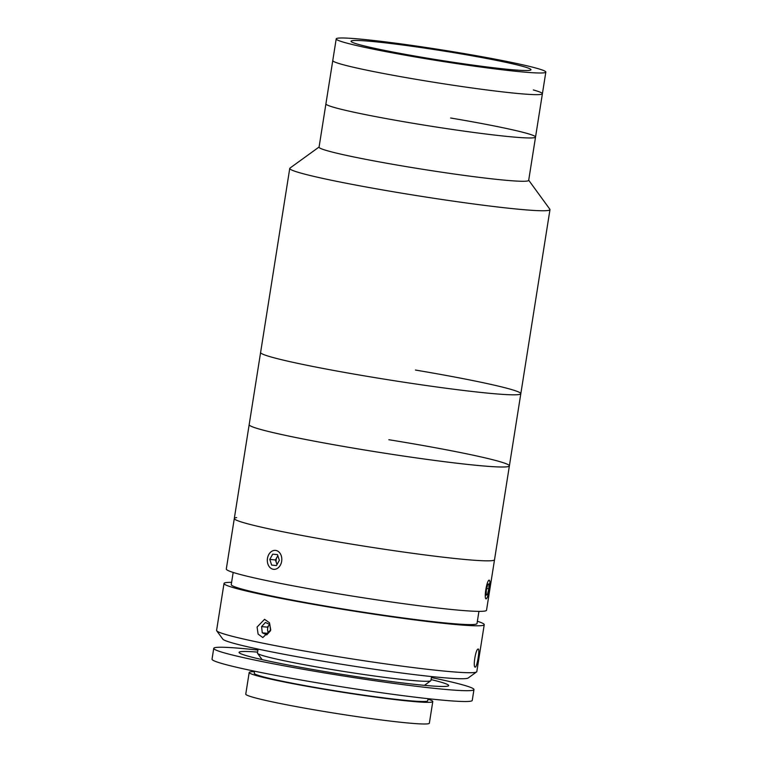 <?xml version="1.0" encoding="UTF-8"?>
<svg xmlns="http://www.w3.org/2000/svg" width="762" height="762" viewBox="0 0 762 762"><rect width="100%" height="100%" fill="white"/><g stroke="black" fill="none" stroke-linecap="round" stroke-linejoin="round"><path stroke-width="1.14" d="M336.204 38.891A106.118 5.629 9 0 0 421.1 57.941A106.118 5.629 9 0 0 545.83 72.095A106.118 5.629 9 0 0 460.934 53.035A106.118 5.629 9 0 0 336.204 38.891L332.775 60.55A106.118 5.629 9 0 0 417.671 79.6A106.118 5.629 9 0 1 332.775 60.55L325.917 103.851A106.118 5.629 9 0 0 410.813 122.911A106.118 5.629 9 0 1 325.917 103.851L319.059 147.161A106.118 5.629 9 0 0 403.946 166.221A106.118 5.629 9 0 0 528.676 180.365L535.534 137.055A106.118 5.629 9 0 0 450.637 118.005M535.534 137.055A106.118 5.629 9 0 1 410.813 122.911A106.118 5.629 9 0 0 535.534 137.055L542.401 93.745A106.118 5.629 9 0 0 533.324 89.945M319.078 147.018L289.998 168.078A131.731 6.991 9 0 0 289.75 168.421A131.731 6.991 9 0 0 395.145 192.072A131.731 6.991 9 0 0 549.973 209.636A131.731 6.991 9 0 0 549.85 209.236L528.704 180.213M236.677 517.588A131.731 6.991 9 0 0 234.305 518.503L260.604 352.482A131.731 6.991 9 0 0 365.989 376.133A131.731 6.991 9 0 0 520.827 393.697A131.731 6.991 9 0 0 415.433 370.046M458.114 53.388A91.116 4.839 9 0 0 351.025 41.234A91.116 4.839 9 0 0 423.91 57.598A91.116 4.839 9 0 0 531.009 69.742A91.116 4.839 9 0 0 458.114 53.388M542.401 93.745A106.118 5.629 9 0 1 417.671 79.6A106.118 5.629 9 0 0 542.401 93.745L545.83 72.095M234.305 518.503A131.731 6.991 9 0 0 351.453 544.106A131.731 6.991 9 0 0 492.166 560.632A131.731 6.991 9 0 0 494.528 559.718L486.527 610.248A131.731 6.991 9 0 1 484.156 611.153A131.731 6.991 9 0 1 343.452 594.636A131.731 6.991 9 0 1 226.304 569.033L234.305 518.503A131.731 6.991 9 0 0 354.854 544.659A131.731 6.991 9 0 0 494.528 559.718L509.387 465.877A131.731 6.991 9 0 0 388.849 439.722M509.387 465.877A131.731 6.991 9 0 1 354.559 448.323A131.731 6.991 9 0 1 249.164 424.663A131.731 6.991 9 0 0 369.713 450.818A131.731 6.991 9 0 0 509.387 465.877L549.973 209.636M476.564 671.941L468.211 677.99A124.416 6.601 -171 0 1 466.201 678.532A124.416 6.601 -171 0 1 336.566 663.454A124.416 6.601 -171 0 1 222.79 639.118L216.713 630.784A131.731 6.991 9 0 0 337.185 656.549A131.731 6.991 9 0 0 474.44 672.513A131.731 6.991 9 0 0 476.564 671.941A131.731 6.991 9 0 0 476.812 671.598L484.241 624.678A131.731 6.991 9 0 0 477.374 621.268M231.61 582.339A131.731 6.991 9 0 0 226.381 582.559A131.731 6.991 9 0 0 224.018 583.463A131.731 6.991 9 0 0 341.166 609.067A131.731 6.991 9 0 0 481.87 625.592A131.731 6.991 9 0 0 484.241 624.678M478.155 649.053C480.127 648.157 477.098 667.312 475.298 667.093C472.659 667.864 475.698 648.719 478.155 649.053L478.25 649.053M257.08 627.05L264.566 619.325L269.472 622.754L270.729 629.85L262.833 637.537L258.118 634.127L257.08 627.05M233.172 572.443L231.248 584.606A124.416 6.601 9 0 0 341.89 608.79A124.416 6.601 9 0 0 474.774 624.402A124.416 6.601 9 0 0 477.012 623.535L478.936 611.372M224.018 583.463L216.589 630.384A131.731 6.991 9 0 0 216.713 630.784M428.063 698.678L427.73 700.754A87.821 4.658 -171 0 1 324.507 689.038A87.821 4.658 -171 0 1 254.251 673.275L254.584 671.208M431.406 677.561A131.731 6.991 -171 0 1 473.964 689.572A131.731 6.991 -171 0 1 319.126 672.008A131.731 6.991 -171 0 1 213.741 648.357A131.731 6.991 -171 0 1 257.927 650.081M473.964 689.572L472.25 700.402A131.731 6.991 -171 0 1 317.411 682.838A131.731 6.991 -171 0 1 212.026 659.187L213.741 648.357M431.082 679.58A106.118 5.629 -171 0 1 431.111 685.905A106.118 5.629 -171 0 1 323.936 671.417A106.118 5.629 -171 0 1 257.604 652.11M427.987 699.154A92.945 4.934 -171 0 1 432.787 701.554A92.945 4.934 -171 0 1 323.545 689.162A92.945 4.934 -171 0 1 249.193 672.475A92.945 4.934 -171 0 1 254.508 671.674M432.787 701.554L429.358 723.205A92.945 4.934 -171 0 1 320.116 710.813A92.945 4.934 -171 0 1 245.764 694.125L249.193 672.475M431.559 676.57L430.93 680.542A87.821 4.658 -171 0 1 430.768 680.761A87.821 4.658 -171 0 1 327.708 668.836A87.821 4.658 -171 0 1 257.537 653.329A87.821 4.658 -171 0 1 257.451 653.063L258.08 649.091M269.815 624.488A5.486 4.162 -84.6 0 0 269.186 625.069A5.486 4.162 -84.6 0 0 268.538 632.908M262.261 632.803L266.738 634.86L270.539 630.717L269.872 624.516L265.405 622.459L261.595 626.602L262.261 632.803L268.081 633.403M269.748 624.459L267.281 627.145L261.595 626.602M487.385 597.084A9.506 1.724 99.6 0 0 489.614 587.578A9.506 1.724 99.6 0 0 489.452 580.339A9.506 1.724 99.6 0 0 487.794 581.92A9.506 1.724 99.6 0 0 485.394 593.093A9.506 1.724 99.6 0 0 486.347 598.77A9.506 1.724 99.6 0 0 487.385 597.084M487.451 594.551L488.852 588.836L488.994 583.797L487.728 584.454L486.327 590.169L486.185 595.208L487.451 594.551L486.213 594.341M486.737 588.483L488.852 588.836M277.387 568.395A9.506 7.22 -84.6 0 0 281.235 555.708A9.506 7.22 -84.6 0 0 271.739 551.326A9.506 7.22 -84.6 0 0 267.891 564.013A9.506 7.22 -84.6 0 0 277.387 568.395M276.444 565.547L279.349 560.308L277.473 554.622L272.682 554.174L269.777 559.413L271.653 565.09L276.444 565.547M277.473 554.631L272.682 554.174M277.825 555.698L275.463 559.956L269.777 559.413M275.463 559.956L276.987 564.566M277.93 556.012A5.486 4.162 -84.6 0 0 277.149 564.271M289.75 168.421L260.604 352.482A131.731 6.991 9 0 0 365.989 376.133A131.731 6.991 9 0 0 520.827 393.697M421.691 701.488L421.586 702.135M424.453 685.343L430.768 680.761M262.128 659.635L257.537 653.329M259.775 675.846L259.671 676.485"/></g></svg>

